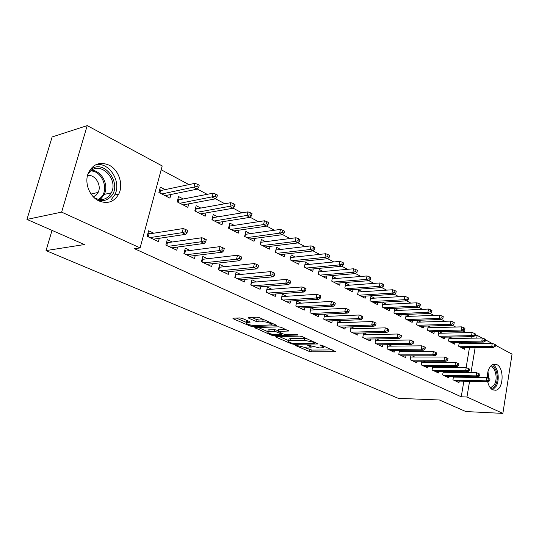 <?xml version="1.0" encoding="UTF-8"?>
<svg xmlns="http://www.w3.org/2000/svg" width="539" height="539" viewBox="0 0 539 539"><rect width="100%" height="100%" fill="white"/><g stroke="black" fill="none" stroke-linecap="round" stroke-linejoin="round"><path stroke-width="0.81" d="M295.722 345.229L295.716 345.627L309.009 351.327L311.522 351.852L335.649 351.657L321.972 345.304L319.816 344.967L321.83 346.092C323.387 346.813 323.798 347.345 323.056 347.702L319.58 347.924L307.769 345.081L307.742 345.479L309.487 346.233C311.057 346.948 311.481 347.48 310.754 347.83L307.398 348.046L295.722 345.229M109.121 165.17C118.897 169.893 123.727 184.722 118.688 194.155C114.079 201.99 107.483 204.241 98.913 200.912C89.589 196.755 84.185 182.923 88.228 173.248C92.829 164.018 99.796 161.323 109.121 165.17M487.243 377.927C487.344 370.664 489.385 366.109 493.367 364.27L496.817 364.593C504.336 367.8 503.628 388.781 495.92 390.243L492.794 389.933C490.349 388.632 488.651 385.89 487.694 381.706M242.415 318.482L239.693 317.916L233.239 318.205L232.902 318.259L233.4 318.879L250.042 326.021L252.703 326.573L276.635 325.697L276.184 325.105L259.475 317.727L256.692 317.154L248.243 317.572L248.728 318.205L255.937 321.345L258.666 321.911L262.668 321.756C266.266 321.52 273.569 324.208 271.218 324.889L254.691 325.596C248.991 325.01 246.175 323.979 246.249 322.511L250.096 322.207L249.618 321.601L242.415 318.482M140.106 247.92L61.628 212.123L87.217 125.607L162.199 165.945L140.106 247.92L134.507 248.715L461.243 396.798L466.956 397.007L469.563 381.309M495.402 345.196L512.05 354.15L502.874 413.393L465.817 411.547L439.433 399.992L398.301 398.334L46.031 250.595L84.374 244.544L26.95 219.407L61.628 212.123M502.874 413.393L466.956 397.007M276.109 336.632L275.712 336.693L276.157 337.232L291.478 343.808L294.038 344.34L318.125 343.949L302.379 336.659L299.704 336.1L276.109 336.632M271.184 335.096L254.752 327.665L278.656 326.829L281.385 327.395L288.729 331.02L278.205 331.418L283.15 333.944L285.798 334.497L295.918 334.247L298.087 335.022L273.792 335.635L271.184 335.096L271.407 334.106M52.034 230.389L46.031 250.595M172.278 241.991L167.258 239.612L165.83 245.07L176.745 250.197L177.56 247.051M183.287 198.985L178.55 196.533L177.156 201.856L187.828 207.333L188.724 203.857M207.555 258.733L202.745 256.449L201.418 261.765L211.652 266.569L212.359 263.706M217.776 216.86L213.249 214.515L211.948 219.703L221.967 224.837L222.748 221.677M240.67 274.452L236.048 272.262L234.809 277.437L244.436 281.951L245.056 279.323M250.177 233.656L245.838 231.406L244.625 236.459L254.044 241.29L254.731 238.393M271.811 289.234L267.371 287.125L266.219 292.172L275.274 296.416L275.827 293.991M280.671 249.463L276.507 247.3L275.375 252.232L284.248 256.78L284.855 254.112M301.153 303.161L296.881 301.133L295.803 306.051L304.346 310.06L304.831 307.803M309.42 264.366L305.418 262.291L304.36 267.095L312.741 271.393L313.274 268.914M328.844 316.299L324.727 314.352L323.717 319.149L331.788 322.935L332.226 320.826M336.579 278.441L332.725 276.44L331.734 281.136L339.651 285.192L340.136 282.887M351.044 326.897L350.107 331.525L357.748 335.11L358.139 333.136M355.026 328.729L351.159 326.89M362.269 291.754L358.556 289.827L357.626 294.409L365.119 298.256L365.55 296.1M375.926 338.943L375.09 343.249L382.326 346.644L382.683 344.785M379.813 340.493L376.532 338.937M386.604 304.367L383.02 302.507L382.151 306.987L389.259 310.632L389.643 308.611M399.527 350.35L398.772 354.359L405.645 357.579L405.968 355.828M403.32 351.65L400.571 350.343M409.687 316.332L406.231 314.54L405.416 318.92L412.16 322.383L412.51 320.476M421.936 361.157L421.262 364.903L427.784 367.969L428.081 366.311M425.635 362.242L423.371 361.164M431.624 327.699L428.411 326.034M428.269 326.041L427.508 330.252L433.922 333.54L434.245 331.741M443.247 371.418L442.634 374.935L448.846 377.846L449.115 376.276M446.858 372.314L445.025 371.445M452.49 338.512L449.708 337.07M449.216 337.084L448.529 341.032L454.633 344.165L454.929 342.454M461.243 396.798L463.857 381.181M464.503 377.3L464.631 376.559M465.298 372.577L465.44 371.715M466.127 367.625L469.482 347.581M470.143 343.633L470.372 342.252M471.052 338.196L471.308 336.673M466.154 332.644L463.075 331M455.657 327.038L452.362 325.273M444.891 321.284L441.367 319.405M433.848 315.389L430.075 313.375M422.502 309.325L418.48 307.176M410.859 303.107L406.561 300.816M398.894 296.719L394.319 294.274M386.591 290.15L381.727 287.55M373.951 283.399L368.777 280.63M360.948 276.453L355.444 273.516M347.574 269.311L341.726 266.185M333.803 261.954L327.597 258.639M319.627 254.381L313.038 250.864M305.02 246.579L298.033 242.846M289.962 238.541L282.557 234.586M274.439 230.247L266.583 226.057M258.424 221.697L250.103 217.251M241.896 212.871L233.077 208.155M224.83 203.755L215.479 198.763M207.192 194.336L197.287 189.048M188.96 184.601L161.174 169.758M462.543 343.727L459.962 342.386M459.309 342.4L458.655 346.227L464.618 349.279L464.894 347.621M453.515 376.357L452.935 379.766L458.992 382.609L459.248 381.08M457.079 377.165L455.455 376.39M442.182 333.176L439.191 331.626M438.867 331.633L438.146 335.709L444.405 338.916L444.715 337.165M432.723 366.352L432.083 369.983L438.443 372.968L438.726 371.358M436.381 367.335L434.333 366.372M420.797 322.086L417.395 320.328L416.6 324.66L423.182 328.029L423.519 326.176M410.873 355.828L410.159 359.702L416.856 362.841L417.166 361.137M414.619 357.013L412.119 355.821M398.294 310.424L394.777 308.604L393.935 313.031L400.854 316.582L401.225 314.621M387.878 344.724L387.09 348.874L394.137 352.183L394.474 350.384M391.725 346.146L388.713 344.717M374.598 298.141L370.953 296.255L370.05 300.782L377.347 304.528L377.758 302.44M363.65 333.001L362.767 337.468L370.199 340.951L370.576 339.044M367.591 334.692L364.02 332.994M349.595 285.185L345.816 283.224L344.859 287.866L352.56 291.815L353.018 289.584M342.117 322.598L338.074 320.685L337.097 325.421L344.947 329.107L345.364 327.072M323.191 271.501L319.263 269.466L318.246 274.216L326.385 278.387L326.89 276.002M315.194 309.824L311.003 307.836L309.959 312.687L318.259 316.588L318.724 314.405M295.257 257.022L291.175 254.907L290.076 259.771L298.7 264.191L299.266 261.624M286.694 296.295L282.342 294.233L281.223 299.212L290.022 303.336L290.541 300.998M265.653 241.674L261.402 239.471L260.229 244.463L269.372 249.153L270.012 246.37M256.476 281.951L251.949 279.802L250.75 284.915L260.088 289.295L260.667 286.768M234.229 225.39L229.789 223.092L228.536 228.206L238.251 233.192L238.979 230.166M224.372 266.717L219.656 264.481L218.376 269.722L228.3 274.378L228.96 271.636M200.804 208.067L196.176 205.669L194.828 210.917L205.164 216.22L205.999 212.912M190.2 250.5L185.288 248.169L183.907 253.552L194.478 258.511L195.239 255.513M165.197 189.607L160.352 187.1L158.904 192.497L169.926 198.15L170.897 194.498M153.763 233.205L148.629 230.766L147.147 236.311L158.426 241.6L159.301 238.299M26.95 219.407L52.135 136.953L87.217 125.607M475.128 335.426L477.177 335.386L482.048 338.007M485.477 339.853L492.006 343.37M470.21 377.408L470.331 376.66M470.992 372.658L475.162 347.534M475.816 343.565L476.052 342.171M476.725 338.101L477.177 335.386M305.633 347.938L311.899 350.08L332.462 349.932M279.242 336.565L288.668 340.628M291.862 343.175L293.654 343.545L314.392 343.249L314.432 342.838L312.566 342.016L304.144 340.264L288.655 340.709C287.893 341.072 288.338 341.625 289.995 342.373L291.862 343.175M306.657 338.546L304.542 338.418L304.144 340.264M288.884 339.664L289.052 338.89L290.373 338.701L304.542 338.418M267.755 331.613L258.242 327.51M285.663 329.282L278.562 329.814M282.348 333.594L281.958 333.607M268.745 331.633L267.721 331.788C267.667 333.176 270.403 334.16 275.934 334.739L281.345 334.604L281.749 334.544L281.318 333.991L276.81 332.031L274.156 331.485L268.745 331.633L269.163 329.78L268.139 329.935L267.977 330.636M269.163 329.78L274.573 329.619L278.373 330.67M247.131 320.523L246.512 321.372M264.319 319.863L263.106 319.836L262.668 321.756M251.679 317.377L256.375 319.438L259.104 320.004L263.106 319.836M271.413 324.04L273.603 323.959M236.351 318.071L246.289 322.356M495.2 346.462L495.469 344.765L494.492 344.232L494.216 345.937L495.2 346.462L493.535 347.372L491.763 346.429L492.255 343.363L459.073 343.767M494.216 345.937L491.763 346.429L459.639 346.732M493.535 347.372L461.431 347.648M492.255 343.363L494.492 344.232M488.691 380.379L489.688 380.871L489.971 379.133L488.974 378.641L488.691 380.379L486.218 380.837L488.017 381.713L455.556 380.999M453.737 380.143L486.218 380.837L486.724 377.711L453.387 377.091M488.974 378.641L486.724 377.711M488.017 381.713L489.688 380.871M485.268 341.14L485.551 339.422L484.548 338.876L484.265 340.601L485.268 341.14L483.604 342.07L481.792 341.106L482.297 338.007L448.953 338.573M484.265 340.601L481.792 341.106L449.566 341.564M483.604 342.07L451.399 342.501M482.297 338.007L484.548 338.876M475.088 335.682L475.378 333.937L474.347 333.385L474.057 335.13L475.088 335.682L473.417 336.632L471.558 335.642L472.083 332.509L438.584 333.257M474.057 335.13L471.558 335.642L439.238 336.269M473.417 336.632L441.118 337.232M472.083 332.509L474.347 333.385M478.571 375.427L479.595 375.926L479.878 374.174L478.854 373.668L478.571 375.427L476.078 375.892L477.918 376.795L445.355 376.209M443.496 375.339L476.078 375.892L476.597 372.732L443.098 372.26M478.854 373.668L476.597 372.732M477.918 376.795L479.595 375.926M468.182 370.34L469.233 370.859L469.53 369.08L468.479 368.568L468.182 370.34L465.669 370.825L467.562 371.748L434.906 371.304M432.992 370.408L465.669 370.825L466.208 367.632L432.554 367.302M468.479 368.568L466.208 367.632M467.562 371.748L469.233 370.859M490.975 365.806C496.5 365.698 499.451 378.836 495.388 385.25C494.135 387.339 492.646 388.43 490.901 388.511M490.18 387.649L491.063 387.521L494.351 384.637C498.124 378.695 495.368 366.513 490.247 366.635M492.585 389.825L496.055 386.443C500.138 379.901 498.11 366.702 492.666 364.553M89.191 171.166L90.262 170.088C103.912 157.051 123.977 185.51 109.976 197.415C106.257 200.703 101.932 201.512 97 199.848M94.15 197.631C99.493 200.555 104.296 200.198 108.568 196.567L111.31 192.827C118.688 179.622 100.894 160.925 90.323 171.294L87.817 174.407M93.355 196.85L96.104 195.179L98.118 192.43C101.979 185.261 95.113 174.137 87.52 175.465M111.411 199.403L114.719 194.929C121.848 182.236 109.565 161.983 95.969 164.638M464.645 330.084L464.941 328.318L463.884 327.752L463.58 329.511L464.645 330.084L462.974 331.061L461.067 330.036L461.606 326.87L427.953 327.8M463.58 329.511L461.067 330.036L428.66 330.838M462.974 331.061L430.58 331.829M461.606 326.87L463.884 327.752M453.926 324.337L454.236 322.551L453.151 321.972L452.841 323.75L453.926 324.337L452.261 325.334L450.301 324.289L450.86 321.089L417.051 322.214M452.841 323.75L450.301 324.289L417.806 325.273M452.261 325.334L419.78 326.29M450.86 321.089L453.151 321.972M457.53 365.132L458.608 365.658L458.911 363.859L457.833 363.333L457.53 365.132L454.997 365.624L456.937 366.567L424.186 366.277M422.226 365.361L454.997 365.624L455.549 362.39L421.747 362.221M457.833 363.333L455.549 362.39M456.937 366.567L458.608 365.658M446.595 359.776L447.7 360.321L448.017 358.502L446.912 357.957L446.595 359.776L444.035 360.281L446.029 361.251L413.197 361.123M411.19 360.18L444.035 360.281L444.608 357.013L410.657 357.013M446.912 357.957L444.608 357.013M446.029 361.251L447.7 360.321M442.93 318.434L443.247 316.636L442.128 316.036L441.812 317.835L442.93 318.434L441.266 319.465L439.251 318.394L439.831 315.153L405.867 316.481M441.812 317.835L439.251 318.394L406.675 319.566M441.266 319.465L408.703 320.604M439.831 315.153L442.128 316.036M435.364 354.285L436.502 354.837L436.826 352.998L435.694 352.445L435.364 354.285L432.79 354.803L434.838 355.801L401.926 355.834M399.864 354.871L432.79 354.803L433.376 351.495L399.278 351.671M435.694 352.445L433.376 351.495M434.838 355.801L436.502 354.837M431.631 312.377L431.961 310.558L430.816 309.945L430.486 311.764L431.631 312.377L429.974 313.435L427.912 312.337L428.505 309.056L394.393 310.605M430.486 311.764L427.912 312.337L395.262 313.711M429.974 313.435L397.337 314.776M428.505 309.056L430.816 309.945M423.836 348.639L425.001 349.211L425.338 347.352L424.173 346.779L423.836 348.639L421.235 349.171L423.337 350.195L390.357 350.411M388.242 349.413L421.235 349.171L421.842 345.822L387.602 346.186M424.173 346.779L421.842 345.822M423.337 350.195L425.001 349.211M420.036 306.159L420.373 304.319L419.194 303.686L418.857 305.532L420.036 306.159L418.379 307.243L416.256 306.112L416.869 302.797L382.623 304.569M418.857 305.532L416.256 306.112L383.546 307.702M418.379 307.243L385.675 308.8M416.869 302.797L419.194 303.686M408.117 299.772L408.468 297.905L407.255 297.252L406.905 299.118L408.117 299.772L406.46 300.883L404.284 299.718L404.917 296.362L370.529 298.384M406.905 299.118L404.284 299.718L371.519 301.537M406.46 300.883L373.702 302.655M404.917 296.362L407.255 297.252M395.862 293.203L396.226 291.316L394.986 290.642L394.622 292.536L395.862 293.203L394.218 294.341L391.974 293.149L392.628 289.753L358.112 292.023M394.622 292.536L391.974 293.149L359.163 295.204M394.218 294.341L361.413 296.356M392.628 289.753L394.986 290.642M383.269 286.445L383.64 284.538L382.36 283.851L381.989 285.758L383.269 286.445L381.625 287.624L379.321 286.391L379.995 282.955L345.351 285.495M381.989 285.758L379.321 286.391L346.469 288.695M381.625 287.624L348.78 289.874M379.995 282.955L382.36 283.851M370.306 279.498L370.697 277.565L369.383 276.857L368.993 278.791L370.306 279.498L368.676 280.704L366.304 279.438L367.005 275.961L332.233 278.791M368.993 278.791L366.304 279.438L333.432 282.005M368.676 280.704L335.804 283.218M367.005 275.961L369.383 276.857M318.792 271.649L319.196 271.858M356.973 272.35L357.377 270.389L356.023 269.662L355.619 271.622L356.973 272.35L355.349 273.59L352.91 272.289L353.631 268.766L318.738 271.899M355.619 271.622L352.91 272.289L320.018 275.126M355.349 273.59L322.463 276.379M353.631 268.766L356.023 269.662M304.933 264.501L305.431 264.757M343.249 264.986L343.66 263.005L342.265 262.25L341.854 264.238L343.249 264.986L341.632 266.266L339.119 264.925L339.866 261.354L304.865 264.811M341.854 264.238L339.119 264.925L306.226 268.051M341.632 266.266L308.739 269.338M339.866 261.354L342.265 262.25M290.669 257.143L291.262 257.453M329.107 257.406L329.531 255.398L328.096 254.624L327.672 256.631L329.107 257.406L327.496 258.72L324.909 257.339L325.684 253.728L290.582 257.527M327.672 256.631L324.909 257.339L292.037 260.775M327.496 258.72L294.624 262.102M325.684 253.728L328.096 254.624M275.981 249.57L276.689 249.934M314.533 249.591L314.978 247.556L313.503 246.761L313.058 248.796L314.533 249.591L312.943 250.945L310.275 249.523L311.077 245.865L275.981 250.015L275.463 252.272M313.058 248.796L310.275 249.523L277.43 253.283M312.943 250.945L280.091 254.651M311.077 245.865L313.503 246.761M411.985 342.844L413.184 343.431L413.534 341.544L412.335 340.958L411.985 342.844L409.364 343.39L411.526 344.441L378.486 344.839M376.31 343.821L409.364 343.39L409.99 340.001L375.609 340.56M412.335 340.958L409.99 340.001M411.526 344.441L413.184 343.431M399.81 336.882L401.043 337.488L401.4 335.581L400.167 334.975L399.81 336.882L397.162 337.441L399.386 338.526L366.291 339.119M364.061 338.074L397.162 337.441L397.809 334.012L363.299 334.786M400.167 334.975L397.809 334.012M399.386 338.526L401.043 337.488M351.024 328.844L350.68 328.682M387.285 330.751L388.552 331.377L388.922 329.444L387.656 328.824L387.285 330.751L384.624 331.33L386.908 332.442L353.766 333.243M351.475 332.165L384.624 331.33L385.291 327.86L350.646 328.851M387.656 328.824L385.291 327.86M386.908 332.442L388.552 331.377M338.115 322.74L337.69 322.544M374.403 324.451L375.71 325.091L376.094 323.137L374.787 322.497L374.403 324.451L371.721 325.044L374.066 326.189L340.897 327.207M338.546 326.102L371.721 325.044L372.409 321.527L337.65 322.76M374.787 322.497L372.409 321.527M374.066 326.189L375.71 325.091M324.842 316.474L324.33 316.231M361.15 317.963L362.498 318.623L362.888 316.642L361.548 315.982L361.15 317.963L358.442 318.569L360.861 319.748L327.672 321.001M325.253 319.863L358.442 318.569L359.156 315.012L324.276 316.494M361.548 315.982L359.156 315.012M360.861 319.748L362.498 318.623M311.192 310.026L310.592 309.743M347.507 311.286L348.888 311.966L349.299 309.959L347.918 309.285L347.507 311.286L344.771 311.913L347.264 313.125L314.069 314.614M311.576 313.449L344.771 311.913L345.512 308.308L310.525 310.06M347.918 309.285L345.512 308.308M347.264 313.125L348.888 311.966M297.151 303.39L296.457 303.059M333.452 304.407L334.881 305.108L335.305 303.08L333.877 302.379L333.452 304.407L330.697 305.054L333.264 306.3L300.068 308.052M297.508 306.853L330.697 305.054L331.465 301.402L296.376 303.437M333.877 302.379L331.465 301.402M333.264 306.3L334.881 305.108M282.699 296.565L281.904 296.187M318.973 297.326L320.442 298.04L320.88 295.985L319.418 295.264L318.973 297.326L316.198 297.986L318.839 299.273L285.67 301.294M283.029 300.055L316.198 297.986L316.986 294.287L281.809 296.618M319.418 295.264L316.986 294.287M318.839 299.273L320.442 298.04M267.822 289.531L266.92 289.106M304.05 290.022L305.566 290.757L306.017 288.675L304.508 287.934L304.05 290.022L301.247 290.703L303.969 292.03L270.841 294.334M268.119 293.061L301.247 290.703L302.069 286.957L266.899 289.598L266.306 292.212M304.508 287.934L302.069 286.957M303.969 292.03L305.566 290.757M260.863 241.768L261.678 242.186M299.516 241.539L299.974 239.478L298.451 238.656L297.986 240.717L299.516 241.539L297.932 242.934L295.183 241.465L296.012 237.76L260.97 242.28L260.431 244.565M297.986 240.717L295.183 241.465L262.385 245.568M297.932 242.934L265.127 246.977M296.012 237.76L298.451 238.656M252.495 282.288L251.477 281.809M288.655 282.49L290.218 283.251L290.689 281.142L289.126 280.374L288.655 282.49L285.832 283.191L288.641 284.558L255.56 287.172M252.764 285.859L285.832 283.191L286.681 279.391L251.578 282.369L250.958 285.01M289.126 280.374L286.681 279.391M288.641 284.558L290.218 283.251M245.279 233.731L246.208 234.216M284.026 233.232L284.498 231.143L282.928 230.294L282.449 232.383L284.026 233.232L282.456 234.674L279.62 233.158L280.482 229.405L245.508 234.31L244.949 236.628M282.449 232.383L279.62 233.158L246.889 237.618M282.456 234.674L249.712 239.067M280.482 229.405L282.928 230.294M236.695 274.829L235.563 274.29M272.774 274.715L274.385 275.503L274.87 273.361L273.266 272.572L272.774 274.715L269.924 275.436L272.822 276.851L239.821 279.788M236.938 278.434L269.924 275.436L270.807 271.589L235.786 274.917L235.145 277.592M273.266 272.572L270.807 271.589M272.822 276.851L274.385 275.503M229.216 225.45L230.274 225.989M268.038 224.662L268.537 222.546L266.906 221.67L266.414 223.786L268.038 224.662L266.488 226.144L263.564 224.581L264.454 220.774L229.567 226.097L228.994 228.442M266.414 223.786L263.564 224.581L230.914 229.425M266.488 226.144L233.825 230.921M264.454 220.774L266.906 221.67M229.163 225.673L229.567 226.097M220.411 267.135L219.151 266.542M256.375 266.69L258.04 267.506L258.545 265.336L256.887 264.521L256.375 266.69L253.505 267.438L256.497 268.894L223.591 272.175M220.613 270.773L253.505 267.438L254.421 263.537L219.508 267.229L218.841 269.945M256.887 264.521L254.421 263.537M256.497 268.894L258.04 267.506M219.508 267.229L219.09 266.792M212.649 216.9L213.842 217.513M251.538 215.809L252.05 213.666L250.372 212.764L249.86 214.906L251.538 215.809L250.008 217.345L246.983 215.728L247.913 211.874L213.141 217.628L212.548 220.006M249.86 214.906L214.441 220.977M250.008 217.345L217.446 222.519M247.913 211.874L250.372 212.764M212.609 217.076L213.141 217.628M203.614 259.198L202.226 258.538M239.444 258.403L241.162 259.246L241.688 257.042L239.97 256.2L239.444 258.403L236.547 259.171L239.639 260.681L206.848 264.319M203.782 262.877L236.547 259.171L237.497 255.216L202.711 259.306L202.024 262.055M239.97 256.2L237.497 255.216M239.639 260.681L241.162 259.246M202.711 259.306L202.172 258.733M195.556 208.088L196.883 208.768M234.492 206.673L235.024 204.497L233.293 203.567L232.76 205.736L234.492 206.673L232.983 208.256L229.857 206.585L230.82 202.677L196.189 208.896L195.576 211.301M232.76 205.736L197.449 212.265M232.983 208.256L200.548 213.855M230.82 202.677L233.293 203.567M195.529 208.202L196.189 208.896M190.307 256.126L190.206 256.51M186.285 251.006L184.749 250.285M221.94 249.84L223.719 250.709L224.264 248.479L222.492 247.603L221.94 249.84L219.023 250.635L222.216 252.191L189.573 256.214M186.406 254.725L219.023 250.635L220.006 246.619L185.382 251.127L184.668 253.909M222.492 247.603L220.006 246.619M222.216 252.191L223.719 250.709M185.382 251.127L184.715 250.413M183.664 205.197L183.772 204.786M177.91 198.985L179.386 199.747M216.88 197.227L217.426 195.024L215.634 194.06L215.081 196.263L216.88 197.227L215.391 198.857L212.164 197.139L213.161 193.171L178.699 199.881L178.059 202.32M215.081 196.263L179.911 203.27M215.391 198.857L183.105 204.908M213.161 193.171L215.634 194.06M177.897 199.039L178.699 199.881M172.608 247.724L172.487 248.196M168.384 242.55L166.699 241.755M203.85 240.98L205.682 241.883L206.248 239.619L204.416 238.716L203.85 240.98L200.906 241.802L204.207 243.412L171.739 247.846M168.464 246.31L200.906 241.802L201.93 237.733L167.488 242.678L166.753 245.508M204.416 238.716L201.93 237.733M204.207 243.412L205.682 241.883M167.488 242.678L166.679 241.816M165.783 196.021L165.918 195.509M159.685 189.587L161.323 190.429M158.924 192.504L159.706 189.593L160.635 190.57L159.968 193.043M198.662 187.457L199.235 185.221L197.382 184.223L196.802 186.46L198.662 187.457L197.2 189.149L193.858 187.363L194.896 183.348L160.635 190.57M196.802 186.46L161.794 193.979M197.2 189.149L165.096 195.67M194.896 183.348L197.382 184.223M154.336 239.046L154.188 239.612M147.167 236.318L148.05 232.942L149.896 233.818M185.126 231.824L187.026 232.754L187.619 230.456L185.719 229.526L185.126 231.824L182.162 232.673L185.578 234.337L153.312 239.201M149.93 237.611L182.162 232.673L183.226 228.543L149.007 233.96L148.238 236.823M185.719 229.526L183.226 228.543M185.578 234.337L187.026 232.754M149.007 233.96L148.07 232.956M295.803 345.229L295.716 345.627M320.173 344.92L320.085 345.324M307.83 345.081L307.742 345.479M309.642 345.479L309.487 346.233M321.992 345.31L321.83 346.092M335.278 351.172L335.164 351.724M311.899 350.08L311.522 351.852M309.386 349.562L309.009 351.327M317.781 343.451L317.66 344.017M294.206 343.538L294.038 344.34M291.639 343.08L291.478 343.808M276.285 336.632L276.157 337.232M314.601 342.049L314.432 342.838M312.735 341.227L312.566 342.016M290.373 338.701L289.975 340.52M255.371 327.604L255.223 328.244M288.439 330.508L288.311 331.081M279.02 329.484L278.602 331.357M297.872 334.672L297.784 335.069M274.021 334.611L273.792 335.635M281.486 333.223L281.318 333.991M277.228 330.171L276.81 332.031M274.573 329.619L274.156 331.485M249.867 321.722L249.739 322.268M247.583 320.718L247.199 322.362M259.104 320.004L258.666 321.911M256.375 319.438L255.937 321.345M248.89 317.505L248.728 318.205M276.366 325.185L276.231 325.758M252.946 325.509L252.703 326.573M250.278 325.01L250.042 326.021M233.569 318.192L233.4 318.879M487.95 371.539L488.799 378.567M488.253 381.599L487.916 382.65M487.936 378.216L487.566 373.298M91.643 170.27C101.73 170.587 109.242 185.194 104.222 194.397L101.487 198.109L99.594 199.538M98.475 199.363L100.53 197.847C109.525 190.341 102.565 170.924 90.747 170.93M118.688 194.155L114.666 195.03M311.118 346.126L310.915 347.089M323.427 345.944L323.218 346.934M314.924 342.191L314.749 343.026M289.052 338.89L288.655 340.709M278.623 329.545L278.205 331.418M268.139 329.935L267.721 331.788M281.991 333.439L281.809 334.288M246.687 320.624L246.249 322.511M271.629 323.09L271.393 324.114M490.072 387.494L491.063 387.521M98.118 192.43L91.051 194.033M111.31 192.827L104.222 194.397L101.352 198.123L99.439 199.518"/></g></svg>

